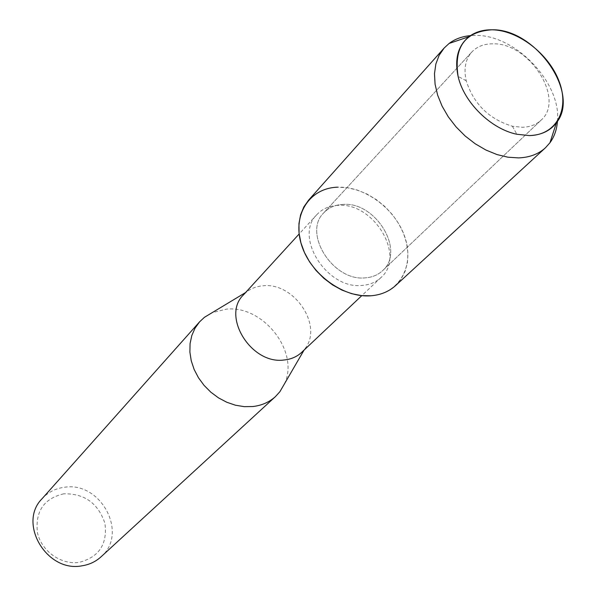 <?xml version="1.0" encoding="UTF-8"?>
<svg xmlns="http://www.w3.org/2000/svg" width="596" height="596" viewBox="0 0 596 596"><rect width="100%" height="100%" fill="white"/><g stroke="black" fill="none" stroke-linecap="round" stroke-linejoin="round"><path stroke-width="0.45" stroke-dasharray="2.98 2.23" d="M492.81 43.821C484.034 43.791 477.031 46.525 471.794 52.031C465.431 59.272 463.569 68.853 466.214 80.773C473.649 104.002 489.04 119.155 512.381 126.225L522.215 127.283C529.918 127.082 536.184 124.72 541.026 120.206C565.678 99.383 529.285 42.45 492.81 43.821C484.034 43.791 477.031 46.525 471.794 52.031C465.431 59.272 463.569 68.853 466.214 80.773C473.649 104.002 489.04 119.155 512.381 126.225L522.215 127.283C529.918 127.082 536.184 124.72 541.026 120.206C565.678 99.383 529.285 42.45 492.81 43.821M342.968 204.413C335.108 204.808 328.724 207.609 323.799 212.809C302.358 233.036 333.194 281.744 365.385 277.848C372.284 277.326 378.013 274.935 382.572 270.673C405.72 250.953 375.741 201.388 342.968 204.413C335.108 204.808 328.724 207.609 323.799 212.809C302.358 233.036 333.194 281.744 365.385 277.848C372.284 277.326 378.013 274.935 382.572 270.673C405.72 250.953 375.741 201.388 342.968 204.413M337.895 205.344C329.275 205.784 322.272 208.868 316.878 214.597C293.552 236.724 327.159 289.753 362.241 285.41C369.714 284.821 375.927 282.228 380.889 277.624C406.263 256.109 373.677 202.044 337.895 205.344M301.703 352.333L304.683 349.018C323.717 326.407 294.454 282.191 263.209 285.789C256.869 286.244 251.356 288.285 246.67 291.898L243.399 294.931M284.434 383.891C299.915 351.878 263.112 304.914 226.256 309.168L212.116 312.684M100.977 556.873C128.907 533.472 100.731 480.927 64.234 487.297C55.324 488.497 47.911 492.333 41.996 498.807M63.787 493.808C43.91 498.48 35.119 511.383 37.414 532.511C41.325 551.114 61.202 565.202 79.328 562.333C99.137 557.037 107.66 543.999 104.896 523.228C98.087 503.18 84.386 493.376 63.787 493.808M370.868 295.787C398.977 293.858 414.466 266.472 405.191 238.05C396.318 209.591 365.251 186.071 337.709 187.189C325.751 187.733 316.074 192.016 308.676 200.055M557.454 121.279C561.477 83 515.51 34.762 475.817 35.447L470.467 35.626M395.55 285.596L401.205 278.995L405.213 271.143L407.47 262.337L407.917 252.86L406.554 243.034L403.44 233.185L398.687 223.634L392.459 214.679L384.956 206.603L376.419 199.675L367.129 194.102L357.362 190.087L347.453 187.747L337.709 187.189M512.381 126.225L516.859 134.264L512.381 126.225M466.214 80.773L458.108 76.415L466.214 80.773M471.794 52.031L323.799 212.809L471.794 52.031M316.878 214.597L299.155 233.967M246.67 291.898L245.559 292.561M304.683 349.018L304.035 350.135M380.889 277.624L361.794 295.638M541.026 120.206L382.572 270.673L541.026 120.206"/><path stroke-width="0.89" d="M491.976 29.8C464.969 31.558 453.683 47.099 458.108 76.415C463.837 102.356 490.836 128.937 516.859 134.264L529.345 135.583C556.239 135.158 569.709 109.686 559.346 81.98C549.37 54.258 518.364 30.135 491.976 29.8C482.939 29.688 475.28 31.983 469 36.684C458.033 45.631 454.405 58.877 458.108 76.415C463.837 102.356 490.836 128.937 516.859 134.264L529.345 135.583C541.205 135.165 550.227 130.889 556.418 122.754C580.817 93.319 535.35 28.519 491.976 29.8M337.709 187.189C310.054 187.882 292.316 214.024 301.159 243.697C309.585 273.393 342.894 298.156 370.868 295.787C380.725 294.983 388.957 291.586 395.55 285.596L545.444 147.786L549.959 142.742C554.347 136.7 556.843 129.541 557.454 121.279M299.155 233.967L243.399 294.931C221.213 316.148 251.341 364.782 284.128 359.991C291.109 359.291 296.964 356.736 301.703 352.333L361.794 295.638M212.116 312.684L204.406 317.325L199.563 321.862L195.004 328.225L191.808 335.541L190.079 343.587L189.886 352.109L191.256 360.833L194.147 369.475L198.475 377.767L204.108 385.426L210.857 392.205L218.501 397.875L226.785 402.255L235.45 405.213L244.204 406.651L252.771 406.539C261.704 405.511 269.265 402.196 275.456 396.586L279.911 391.676L284.434 383.891M199.563 321.862L41.996 498.807C17.493 523.243 46.875 572.927 82.069 565.798C89.393 564.643 95.688 561.67 100.977 556.873L275.456 396.586M470.467 35.626C462.213 36.371 455.091 38.978 449.116 43.448L444.147 48.045L439.118 55.353L435.855 64.003L434.484 73.71L435.073 84.192L437.628 95.107L442.076 106.103L448.281 116.816L456.052 126.881L465.118 135.97L475.198 143.778L485.941 150.043L496.99 154.565L507.978 157.202L518.557 157.903C529.494 157.493 538.456 154.126 545.444 147.786M444.147 48.045L308.676 200.055L303.856 206.886L300.578 214.836L298.954 223.656L299.058 233.066L300.898 242.781L304.429 252.473L309.548 261.83L316.089 270.539L323.837 278.31L332.538 284.895L341.91 290.073L351.633 293.672L361.392 295.594L370.868 295.787M245.559 292.561L204.406 317.325M304.035 350.135L279.911 391.676M469 36.684L449.116 43.448M556.418 122.754L549.959 142.742"/></g></svg>
